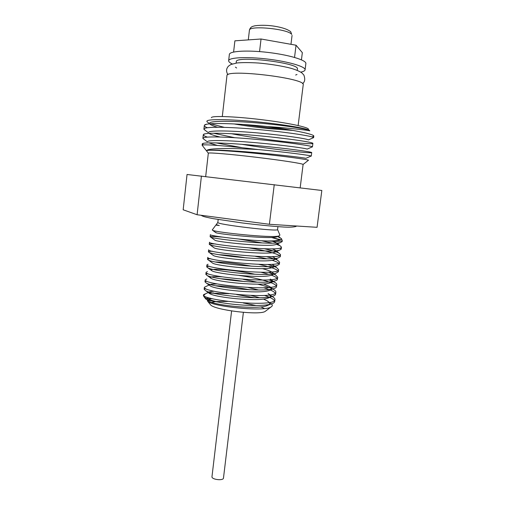 <?xml version="1.0" encoding="UTF-8"?>
<svg xmlns="http://www.w3.org/2000/svg" width="505" height="505" viewBox="0 0 505 505"><rect width="100%" height="100%" fill="white"/><g stroke="black" fill="none" stroke-linecap="round" stroke-linejoin="round"><path stroke-width="0.76" d="M311.149 156.032L305.891 158.317C304.427 157.806 282.952 155.085 257.335 152.762C231.713 150.433 209.259 149.328 206.753 150.629C207.511 148.022 230.861 148.028 258.244 149.549C286.531 152.182 310.203 155.376 311.149 156.032L310.739 156.209M242.343 147.738L216.033 142.871M204.304 139.525L202.896 138.313C202.638 136.072 226.84 136.672 256.654 139.405C286.461 142.113 311.73 145.831 312.38 146.829L311.711 147.125M234.705 137.695L213.432 133.206M205.548 130.58L203.919 129.084C203.692 126.471 228.355 126.768 258.446 129.539C288.538 132.291 313.561 136.344 313.599 137.631L312.677 138.035M224.233 127.329L210.598 123.769M208.502 122.898L206.93 121.705L206.917 121.232C207.094 118.53 236.353 119.369 266.836 122.879C291.644 125.65 310.253 129.293 309.584 130.681L309.584 130.681M309.533 130.726C309.761 129.457 288.342 125.783 261.647 123.315C234.964 120.834 211.488 120.55 209.689 122.942M209.682 123.851C210.459 124.823 213.072 125.953 217.529 127.235M270.749 136.937L289.618 139.146M313.599 137.631L308.34 139.923C307.955 138.894 285.925 135.485 259.254 133.074C232.597 130.65 209.758 130.176 208.571 132.323M209.007 133.358C210.503 134.393 214.158 135.605 219.978 136.988M312.38 146.829L307.122 149.12C306.194 148.344 283.608 145.188 256.988 142.814C230.368 140.428 208.129 139.759 207.486 141.646M208.691 142.852L217.396 145.434M309.71 130.845C311.427 130.738 292.767 128.283 266.911 126.496C235.652 123.239 205.642 122.462 204.468 125.189L204.31 125.53C204.279 126.162 205.282 126.894 207.334 127.727M231.397 133.699C263.623 139.929 311.642 144.941 312.835 143.452L312.885 143.382C313.51 142.397 289.599 138.641 259.734 135.839C229.889 133.017 204.304 132.329 203.364 134.576L203.288 134.772C203.256 135.409 204.62 136.18 207.366 137.095M241.87 144.316C272.719 149.429 309.748 153.375 311.604 152.661L311.705 152.592C312.317 151.948 288.002 148.483 257.954 145.686C227.913 142.871 202.612 141.918 202.29 143.893L203.332 144.935M308.321 160.344L308.486 160.218C308.044 159.574 286.663 156.537 259.816 153.772C232.975 150.995 208.868 149.467 206.753 150.629M205.686 176.523L208.325 153.166C208.609 152.365 230.198 154.151 255.902 157.219C281.607 160.281 303.013 163.62 303.101 164.466L300.172 187.822M202.372 145.573L202.126 145.257C201.754 143.963 227.888 145.869 258.244 149.549M266.911 126.496C293.954 129.962 314.299 134.279 313.801 136.11L312.147 136.937M308.473 129.255C308.725 127.412 290.596 123.409 266.779 120.335C238.347 116.573 211.229 115.418 211.387 117.678M234.023 123.927C245.335 125.846 257.424 127.456 270.295 128.756L293.134 130.454M284.277 128.971L268.123 127.727L242.602 124.432M187.046 174.484L321.83 190.473L317.064 227.313L269.399 224.289L197.095 214.745L183.17 209.783L187.046 174.484M274.253 184.653L269.399 224.289M201.426 176.018L197.095 214.745M222.301 116.522L226.941 75.731C225.015 68.491 306.787 78.243 303.215 84.827L298.133 125.568M218.173 219.511L217.838 222.434C215.603 224.384 279.278 231.978 277.567 229.554L277.927 226.638M217.838 222.434L216.172 224.674L219.29 225.52L215.856 225.097L212.258 229.945L212.706 230.349C216.285 232.338 271.097 238.19 278.747 236.043L279.921 235.096L277.567 229.554M277.03 236.283L281.392 238.562C282.2 240.121 277.712 240.929 267.928 240.986C245.398 240.557 208.546 235.69 210.377 234.68L210.137 236.744L210.692 237.097C214.644 239.301 271.797 245.171 280.483 242.539L282.143 241.617L281.784 240.98M261.495 240.752L272.328 243.157M276.323 244.294L280.029 245.727L281.462 247.115C283.337 252.298 206.709 244.616 209.506 242.242M264.5 248.788C271.463 250.303 276.273 251.73 278.937 253.074L280.515 254.659C282.345 260.309 205.787 252.626 208.653 249.792L208.413 251.843L209.215 252.45C214.24 255.385 268.382 261.003 278.129 257.967L280.269 256.71C280.723 254.463 266.583 250.758 249.811 248.012M266.451 256.673C271.759 257.967 275.541 259.198 277.8 260.372L279.587 262.183C281.335 268.294 204.891 260.624 207.789 257.316M267.688 264.462C271.766 265.567 274.764 266.634 276.696 267.663L278.646 269.695C280.351 276.267 203.976 268.603 206.936 264.835L208.092 264.241M268.439 272.17L275.541 274.903L277.712 277.195C279.347 284.22 203.073 276.557 206.084 272.328L207.441 271.608M268.843 279.82L274.417 282.131C276.065 283.046 276.854 283.892 276.784 284.668C278.362 292.149 202.177 284.498 205.226 279.808L206.772 278.956M220.508 278.741C227.862 279.202 235.892 280.149 244.609 281.582M257.594 284.151C264.759 285.83 269.979 287.553 273.255 289.315C275.073 290.331 275.938 291.271 275.85 292.136C277.378 300.065 201.268 292.42 204.38 287.276L210.244 284.46M215.648 285.754C225.691 286.032 237.053 287.377 249.748 289.775M268.938 294.989L272.1 296.479C274.07 297.59 275.01 298.625 274.928 299.579C276.38 307.962 200.384 300.33 203.528 294.718L210.149 291.631C208.129 292.111 208.073 292.831 209.985 293.79C216.367 297.565 256.54 301.75 267.214 298.373C271.324 297.18 271.602 295.558 268.048 293.512L272.1 296.479M208.868 293.089L228.834 293.676M236.712 294.566L254.659 297.742M207.738 299.926L209.291 301.403C216.007 305.392 255.075 309.483 266.021 306.011C270.472 304.698 270.775 302.924 266.918 300.683L269.638 302.672C272.593 304.326 273.072 305.752 271.084 306.939C264.506 312.058 212.075 306.535 207.675 301.283L207.265 299.97M211.942 298.556L208.464 299.25L212.075 298.594M266.918 300.683L263.433 299.074M259.557 297.723L251.339 295.539M214.227 291.202L210.149 291.631M258.611 289.984L248.283 287.553M217.27 283.917L210.812 284.309M209.499 285.325L210.654 286.158C216.639 289.718 258.112 294.017 268.452 290.716C272.182 289.636 272.422 288.166 269.171 286.31L263.389 283.943M257.171 282.175L243.145 279.309M222.036 276.835C216.923 276.538 213.407 276.582 211.494 276.967C209.941 277.308 209.903 277.832 211.38 278.533C217.005 281.859 259.627 286.253 269.626 283.059C273.041 282.093 273.268 280.767 270.295 279.088L274.417 282.131M255.019 274.272C239.925 270.869 219.694 268.811 213.394 269.436M211.166 270.232L212.075 270.895C217.251 273.962 261.123 278.47 270.806 275.402C273.918 274.531 274.108 273.344 271.393 271.823C269.474 270.787 266.476 269.72 262.398 268.628M251.768 266.217C236.422 263.433 224.403 262.032 215.717 262.007M212.018 262.676L212.82 263.263C217.63 266.059 262.739 270.667 271.993 267.719C274.783 266.956 274.954 265.901 272.511 264.551L271.987 264.279M246.484 257.91C235.519 256.136 226.467 255.075 219.328 254.722M212.87 255.126L213.552 255.618C217.857 258.118 264.222 262.84 273.136 260.05C275.667 259.374 275.818 258.44 273.59 257.234L272.182 256.572M213.748 247.564L214.316 247.98C218.229 250.183 265.857 254.993 274.31 252.361C276.538 251.78 276.671 250.96 274.701 249.906L272.138 248.826M214.625 239.995L215.073 240.329C218.45 242.198 267.404 247.122 275.433 244.666C277.434 244.167 277.548 243.454 275.762 242.526L272.416 241.232M215.887 232.363L215.856 232.685C218.804 234.213 268.957 239.231 276.557 236.971L277.958 236.182M216.361 224.87L219.29 225.52M210.181 298.095L206.337 298.341M205.649 298.808L206.64 299.528C208.477 300.311 212.264 301.144 217.996 302.028C234.819 305.38 262 306.724 270.787 304.105C273.249 303.442 274.543 302.609 274.669 301.605C274.669 299.692 271.254 297.628 264.424 295.425M205.39 288.412L204.14 289.302L205.794 290.804C213.236 295.229 260.144 300.191 272.025 296.435C274.284 295.829 275.477 295.072 275.604 294.169C275.534 292.199 271.595 290.072 263.787 287.781M206.482 280.976L204.998 281.847L206.431 283.128C213.4 287.301 261.824 292.408 273.306 288.746C275.345 288.197 276.418 287.522 276.525 286.707C277.251 283.286 258.446 278.154 239.086 275.452M207.675 273.533L205.844 274.366L207.126 275.471C213.691 279.366 263.452 284.586 274.518 281.058C276.386 280.572 277.365 279.959 277.46 279.233C277.516 278.028 275.471 276.677 271.337 275.181M268.578 274.265L261.224 272.283M209.001 266.091L206.703 266.88L207.795 267.789C213.823 271.387 265.049 276.746 275.736 273.369L278.394 271.74C277.895 269.518 271.406 267.069 258.913 264.386M210.579 258.667C208.628 258.762 207.624 259.002 207.561 259.368L208.514 260.125C214.12 263.414 266.798 268.887 276.961 265.662L279.322 264.235C279.341 263.092 276.942 261.773 272.113 260.264M266.848 258.806L255.41 256.332M212.599 251.269C209.903 251.275 208.508 251.465 208.413 251.843M215.641 243.978C211.532 243.795 209.411 243.902 209.278 244.306L209.96 244.78C214.524 247.368 270.131 253.1 279.328 250.253L281.197 249.173L280.206 247.999M262.455 242.962L238.796 239.035M222.497 237.116C214.612 236.403 210.49 236.277 210.137 236.744M280.067 240.02L271.444 237.464M213.672 292.932L212.643 292.988M205.068 294.219L203.427 295.64L204.165 296.984C206.065 298.606 210.68 300.292 217.996 302.028M267.928 240.986C277.188 241.548 281.967 241.434 282.263 240.639L281.392 238.562M280.843 239.723L271.646 237.514M210.112 304.262L210.629 304.9C214.953 310.165 259.74 315.505 265.182 311.408L265.838 310.91M264.481 308.536L260.782 306.901M256.098 305.5L243.29 302.981M227.597 301.422L216.026 301.554M215.408 301.618L211.734 302.362M243.378 312.374L223.481 478.033C223.425 481.031 211.33 479.586 211.98 476.663L231.593 310.966M301.447 59.83L302.337 52.64L296.044 45.216L261.041 38.999L234.888 40.836L233.607 52.04M259.557 51.598L261.041 38.999M294.541 57.418L296.044 45.216M232.306 63.952C229.8 62.784 228.576 61.711 228.651 60.726L229.365 54.452C229.434 51.037 247.387 49.944 268.395 52.476C289.403 54.957 306.598 60.24 305.866 63.579L305.083 69.841C304.919 70.814 303.486 71.571 300.765 72.12M228.651 60.726C228.702 57.482 246.623 56.547 267.606 59.072C288.595 61.553 305.796 66.673 305.083 69.841M236.144 63.075L236.296 61.755C234.983 55.165 300.235 62.942 297.413 69.04L297.249 70.359M291.694 34.409L290.697 31.708C287.579 29.252 282.017 27.396 274.007 26.134C263.402 24.537 254.608 25.635 253.901 26.071C251.452 26.512 249.956 27.927 249.407 30.313C248.586 25.086 288.374 28.905 291.694 34.409M202.915 138.477L207.239 141.747M203.976 129.387L208.111 132.518M206.93 121.705L208.969 123.252M206.476 124.325L204.468 125.189M312.172 142.953L312.835 143.452M205.125 133.812L203.364 134.576M203.786 143.25L202.29 143.893M303.101 164.466L308.479 160.218M208.325 153.166L202.126 145.257M313.384 135.574L313.801 136.11M311.263 156.114L311.711 152.592M312.431 146.923L312.885 143.382M313.605 137.695L313.801 136.167M202.114 145.295L202.259 143.982M202.89 138.313L203.288 134.772M203.925 129.046L204.317 125.53M296.763 226.025L295.494 226.606C292.326 227.269 287.686 227.364 281.588 226.884C273.079 226.366 256.843 224.788 242.053 222.926L212.996 218.614C202.581 216.512 203.288 216.411 200.958 215.256M280.029 245.727L275.762 242.526M278.937 253.074L274.701 249.906M277.8 260.372L273.59 257.234M276.696 267.663L272.511 264.551M275.541 274.903L271.393 271.823M211.191 270.024L212.201 269.601M210.364 277.441L211.494 276.967M273.255 289.315L269.171 286.31M278.192 236.144L280.041 237.533M209.291 301.403L206.64 299.528M266.021 306.011L270.787 304.105M209.985 293.79L205.794 290.804M267.214 298.373L272.025 296.435M210.654 286.158L206.431 283.128M268.452 290.716L273.306 288.746M211.38 278.533L207.126 275.471M269.626 283.059L274.518 281.058M212.075 270.895L207.795 267.789M270.806 275.402L275.736 273.369M212.82 263.263L208.514 260.125M271.993 267.719L276.961 265.662M213.552 255.618L209.215 252.45M273.136 260.05L278.129 257.967M214.316 247.98L209.96 244.78M274.31 252.361L279.328 250.253M215.073 240.329L210.692 237.097M275.433 244.666L280.483 242.539M215.856 232.685L212.706 230.349M276.557 236.971L278.747 236.043M274.676 301.605L274.928 299.579M275.597 294.162L275.856 292.136M276.532 286.707L276.784 284.668M277.46 279.233L277.712 277.195M278.394 271.74L278.646 269.695M279.328 264.235L279.581 262.183M280.262 256.71L280.521 254.659M281.203 249.173L281.455 247.115M282.143 241.617L282.263 240.639M203.427 295.64L203.521 294.775M204.146 289.302L204.38 287.276M204.998 281.847L205.226 279.833M205.851 274.366L206.084 272.328M206.703 266.88L206.936 264.835M207.561 259.368L207.789 257.348M209.278 244.306L209.506 242.267M265.182 311.408L271.078 306.939M210.629 304.9L207.681 301.289M205.939 299.162L204.165 296.984M290.968 44.314L292.06 35.394M248.296 39.895L249.407 30.313M296.997 74.475L295.64 75.03M236.605 67.992L235.418 67.133M227.894 74.708C226.259 71.874 226.145 69.419 227.572 67.348C227.919 66.534 229.049 65.581 230.949 64.495L236.996 62.955C242.659 62.456 249.817 62.481 258.478 63.024C270.623 64.072 283.286 66.212 291.252 68.364C295.728 69.696 299.225 71.167 301.725 72.777L303.827 74.98C305.355 79.102 304.919 81.98 302.533 83.609"/></g></svg>
